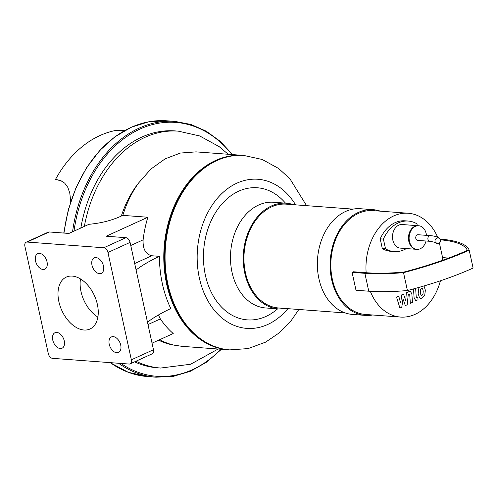<?xml version="1.0" encoding="UTF-8"?>
<svg xmlns="http://www.w3.org/2000/svg" width="498" height="498" viewBox="0 0 498 498"><rect width="100%" height="100%" fill="white"/><g stroke="black" fill="none" stroke-linecap="round" stroke-linejoin="round"><path stroke-width="0.75" d="M130.121 363.882A4.731 2.969 65.5 0 1 129.131 364.05L52.471 358.336A4.731 2.969 65.5 0 1 48.306 353.624L24.9 246.286A4.731 2.969 65.5 0 1 26.133 242.221A4.731 2.969 65.5 0 1 27.116 242.053L103.783 247.767A4.731 2.969 65.5 0 1 107.948 252.48L131.354 359.817A4.731 2.969 65.5 0 1 130.121 363.882L152.251 353.804A4.731 2.969 -114.5 0 0 153.477 349.733L147.47 322.175A126.536 32.084 167.7 0 1 170.764 308.548C163.356 292.88 159.565 275.469 159.379 256.321A126.536 32.084 167.7 0 0 136.085 269.953L130.078 242.395A4.731 2.969 -114.5 0 0 125.907 237.683L106.23 236.22L147.862 217.24A97.484 71.756 94.3 0 0 143.113 239.868C142.721 248.925 145.603 254.223 151.772 255.754L159.379 256.321M147.47 322.175L136.085 269.953M158.389 315.004L160.356 318.932A97.484 71.756 94.3 0 0 173.217 333.529L152.052 343.172M27.116 242.053L49.246 231.968L68.923 233.438L89.005 224.287C100.901 223.229 111.677 220.49 121.319 216.064L122.825 215.379L147.862 217.24M49.246 231.968A4.731 2.969 -114.5 0 0 48.256 232.136L26.133 242.221M228.787 349.814A97.484 71.756 -85.7 0 1 228.464 349.795A97.484 71.756 -85.7 0 1 164.153 247.245A97.484 71.756 -85.7 0 1 242.956 155.37L196.038 151.871L180.382 153.054L165.087 158.868L150.919 169.034L138.55 183.04A97.484 71.756 94.3 0 0 122.825 215.379M159.677 339.698A97.484 71.756 94.3 0 0 173.889 345.114L181.826 346.315L228.464 349.795M242.956 155.37A97.484 71.756 -85.7 0 1 243.279 155.395M80.502 278.948A28.535 17.909 -114.5 0 0 97.876 317.077M61.802 181.067L55.521 179.373L60.482 180.457L64.709 183.158L67.79 187.354L69.776 193.006L70.735 201.609M55.521 179.373A117.092 86.191 -85.7 0 1 116.233 130.364L125.079 130.32M80.838 228.009A118.779 87.43 -85.7 0 1 175.053 130.906L178.247 131.148L199.679 135.942L219.207 146.661L228.209 154.268M218.124 349.023L190.622 364.25L160.586 368.047L157.393 367.804A118.779 87.43 -85.7 0 1 134.597 361.847M244.238 155.463A97.484 71.756 -85.7 0 0 165.429 247.344A97.484 71.756 -85.7 0 0 229.746 349.889L229.105 349.839A97.484 71.756 -85.7 0 1 164.794 247.294A97.484 71.756 -85.7 0 1 243.597 155.413L262.222 159.478L278.575 168.455L289.904 178.751L306.575 205.668M43.027 269.468A8.516 5.347 65.5 0 1 35.893 262.322A8.516 5.347 65.5 0 1 37.742 253.663A8.516 5.347 65.5 0 1 46.14 259.203A8.516 5.347 65.5 0 1 44.808 269.169A8.516 5.347 65.5 0 1 43.027 269.468M64.261 340.906A8.516 5.347 65.5 0 1 62.045 348.233A8.516 5.347 65.5 0 1 53.647 342.699A8.516 5.347 65.5 0 1 54.979 332.726A8.516 5.347 65.5 0 1 64.261 340.906M113.227 336.636A8.516 5.347 65.5 0 1 120.36 343.782A8.516 5.347 65.5 0 1 118.512 352.441A8.516 5.347 65.5 0 1 110.114 346.907A8.516 5.347 65.5 0 1 111.446 336.934A8.516 5.347 65.5 0 1 113.227 336.636M91.993 265.197A8.516 5.347 65.5 0 1 94.209 257.877A8.516 5.347 65.5 0 1 102.607 263.411A8.516 5.347 65.5 0 1 101.275 273.377A8.516 5.347 65.5 0 1 91.993 265.197M84.006 330.018A28.535 17.909 65.5 0 1 60.102 306.089A28.535 17.909 65.5 0 1 66.296 277.087A28.535 17.909 65.5 0 1 94.421 295.625A28.535 17.909 65.5 0 1 89.957 329.016A28.535 17.909 65.5 0 1 84.006 330.018M426.051 241.02A11.828 8.709 -85.7 0 1 416.957 249.355L416.316 249.305A11.828 8.709 -85.7 0 1 408.509 236.861A11.828 8.709 -85.7 0 1 418.071 225.712L402.104 224.523A11.828 8.709 -85.7 0 0 392.841 240.136A11.828 8.709 -85.7 0 0 400.342 248.116L416.316 249.305A11.828 8.709 -85.7 0 1 408.814 241.331A11.828 8.709 -85.7 0 1 418.071 225.712L418.712 225.762A11.828 8.709 -85.7 0 1 426.213 233.736A11.828 8.709 -85.7 0 1 426.475 235.355M406.387 248.564A35.489 26.126 -85.7 0 1 394.198 251.583L391.005 251.347A35.489 26.126 -85.7 0 1 382.327 248.595L385.52 248.832L383.398 239.084A35.489 26.126 -85.7 0 1 408.248 221.05A35.489 26.126 -85.7 0 1 416.926 223.807L417.324 225.656M382.327 248.595L380.204 238.841L383.398 239.084M380.204 238.841A35.489 26.126 -85.7 0 1 405.055 220.813L408.248 221.05M394.198 251.583A35.489 26.126 -85.7 0 1 385.52 248.832M440.413 239.824A108.141 27.421 167.7 0 1 467.348 250.357A136.128 34.518 167.7 0 1 403.71 272.113A121.219 30.739 167.7 0 1 366.155 272.73A52.053 38.315 -85.7 0 1 408.236 213.244A52.053 38.315 -85.7 0 1 437.723 237.328M439.385 242.931L442.579 257.572A52.053 38.315 -85.7 0 1 442.728 260.211M448.387 258.145A108.141 27.421 -12.3 0 0 442.579 257.572M440.058 239.102A109.958 27.882 167.7 0 1 469.197 250.164A137.94 34.978 167.7 0 1 403.517 272.643A123.037 31.2 167.7 0 1 364.866 273.315L352.092 272.362L353.375 271.777L366.155 272.73M352.092 272.362L355.995 290.253L368.769 291.206A123.037 31.2 -12.3 0 0 407.414 290.533A137.94 34.978 -12.3 0 0 473.1 268.055L469.197 250.164M403.517 272.643L407.414 290.533M440.425 280.779A52.053 38.315 -85.7 0 1 400.498 317.064A52.053 38.315 -85.7 0 1 370.325 291.318M345.263 312.943L278.482 307.969A52.053 38.315 -85.7 0 1 244.138 253.208A52.053 38.315 -85.7 0 1 286.219 204.149L353.001 209.123M400.498 317.064L365.364 314.443A52.053 38.315 -85.7 0 1 331.021 259.682A52.053 38.315 -85.7 0 1 373.102 210.623L408.236 213.244M285.796 308.511A53 39.012 -85.7 0 1 278.407 308.909A53 39.012 -85.7 0 1 243.441 253.158A53 39.012 -85.7 0 1 286.288 203.203A53 39.012 -85.7 0 1 293.534 204.69M278.407 308.909L265.633 307.957A53 39.012 -85.7 0 1 230.667 252.206A53 39.012 -85.7 0 1 273.508 202.25L286.288 203.203M277.647 308.853L275.68 310.422A66.253 48.767 -85.7 0 1 212.609 294.828A66.253 48.767 -85.7 0 1 219.126 207.373A66.253 48.767 -85.7 0 1 283.81 201.304L285.528 203.147M372.678 314.985A53 39.012 -85.7 0 1 365.289 315.383A53 39.012 -85.7 0 1 330.323 259.632A53 39.012 -85.7 0 1 373.17 209.677A53 39.012 -85.7 0 1 380.422 211.171M365.289 315.383L352.516 314.431A53 39.012 -85.7 0 1 317.55 258.68A53 39.012 -85.7 0 1 360.39 208.724L373.17 209.677M417.623 240.391A2.839 2.092 -85.7 0 1 415.749 237.403A2.839 2.092 -85.7 0 1 418.046 234.726L430.185 235.629A2.839 2.092 -85.7 0 0 427.888 238.305A2.839 2.092 -85.7 0 0 429.762 241.293L417.623 240.391M440.475 240.048A2.839 2.714 -44.8 0 1 435.744 242.763A2.839 2.714 -44.8 0 1 435.85 238.835A2.839 2.714 -44.8 0 1 440.475 240.048M416.957 249.355A11.828 8.709 -85.7 0 1 409.151 236.911A11.828 8.709 -85.7 0 1 418.712 225.762M408.926 294.15L409.754 294.891L410.34 303.332L412.456 302.367L411.852 293.727L410.19 291.193L406.331 292.706L405.739 300.668L403.492 294.001L401.836 294.754L400.616 303.002L398.742 296.167L396.557 297.157L399.919 308.075L401.768 307.229L403.031 298.844L405.316 305.61L407.171 304.77L408.267 294.449L409.3 294.057M422.559 288.51L421.526 288.429L420.586 289.413L420.3 292.55L420.984 295.27L421.999 295.358L422.958 294.374L423.244 291.212L422.559 288.51L421.526 288.429M420.984 295.27L421.999 295.358M419.49 287.259L418.824 288.398L418.183 293.515L419.459 297.779L420.754 298.37L422.18 298.072L424.719 295.389L425.36 290.247L424.022 285.945M413.496 288.921L414.118 298.047L415.78 300.593L418.027 299.821L417.859 297.269L416.67 297.729M417.044 297.642L416.222 296.895L415.637 288.336M409.854 289.898L410.526 289.718M147.993 324.565L160.356 318.932M134.684 263.542L151.772 255.754M130.756 245.502L143.113 239.868M121.319 216.064A95.118 70.013 -85.7 0 1 138.55 183.04M173.889 345.114A95.118 70.013 -85.7 0 1 158.625 340.178M84.355 226.409A118.779 87.43 -85.7 0 1 178.247 131.148M160.586 368.047A118.779 87.43 -85.7 0 1 135.979 361.218M73.99 231.128A127.295 93.699 -85.7 0 1 138.22 129.885A127.295 93.699 -85.7 0 1 231.956 154.548M220.875 349.229A127.295 93.699 -85.7 0 1 120.933 363.44M72.552 231.788A128.241 94.396 -85.7 0 1 175.115 121.425L191.045 124.488L206.228 131.186L220.216 141.326L232.597 154.598M221.467 349.272L206.633 362.139L190.423 371.265L173.372 376.345L156.055 377.198A128.241 94.396 -85.7 0 1 118.555 363.26M63.999 233.07A128.241 94.396 -85.7 0 1 166.811 120.802L175.115 121.425M156.055 377.198L147.75 376.575A128.241 94.396 -85.7 0 1 110.251 362.644M287.85 308.667A74.768 55.035 -85.7 0 1 209.764 303.929A74.768 55.035 -85.7 0 1 217.663 197.949A74.768 55.035 -85.7 0 1 295.588 204.846M103.783 247.767L125.907 237.683M107.948 252.48L130.078 242.395M131.354 359.817L153.477 349.733M364.866 273.315L368.769 291.206M63.75 233.052L68.357 209.602L76.082 187.522L86.664 167.589L99.731 150.508L114.826 136.875L131.435 127.171L148.97 121.749L166.811 120.802M147.75 376.575L128.297 372.311L110.133 362.637M229.746 349.889L248.129 348.581L265.627 342.132L279.465 332.708L291.411 320.295L298.837 309.482M435.744 242.763C437.051 242.763 435.059 242.271 429.762 241.293M439.771 238.76C438.053 237.004 434.854 235.965 430.185 235.629"/></g></svg>
